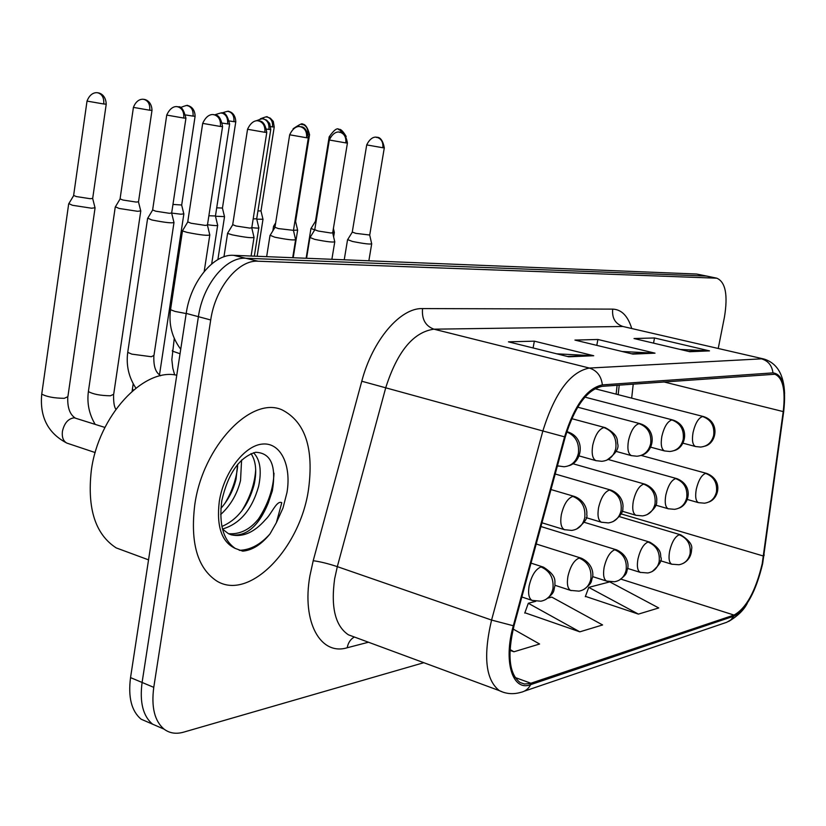 <?xml version="1.0" encoding="UTF-8"?>
<svg xmlns="http://www.w3.org/2000/svg" width="826" height="826" viewBox="0 0 826 826"><rect width="100%" height="100%" fill="white"/><g stroke="black" fill="none" stroke-linecap="round" stroke-linejoin="round"><path stroke-width="1.24" d="M616.144 394.157L617.105 385.267M308.49 489.601C314.025 448.425 305.269 421.869 282.203 409.933C251.507 395.592 202.824 446.019 194.771 504.81C190.145 542.723 197.435 568.102 216.649 580.946C249.452 601.473 300.168 548.185 308.49 489.601C314.025 448.425 305.269 421.869 282.203 409.933C251.507 395.592 202.824 446.019 194.771 504.81C190.145 542.723 197.435 568.102 216.649 580.946C249.452 601.473 300.168 548.185 308.49 489.601M762.192 563.807C755.563 591.323 746.167 608.411 734.004 615.06L530.075 683.515L524.407 684L520.07 682.513C509.136 673.954 507.123 655.049 514.02 625.798L565.242 437.016C574.751 406.485 587.038 389.593 602.102 386.341L774.85 374.25C782.893 377.637 785.691 390.079 783.224 411.585L762.192 563.807M762.646 563.673L783.719 411.327C786.373 386.991 782.79 374.168 772.95 372.877L602.371 384.895C586.935 388.21 574.328 405.525 564.571 436.84L513.318 625.757C503.065 661.853 512.616 691.827 530.664 684.64L733.777 616.206C746.239 609.371 755.862 591.86 762.646 563.673M707.562 276.245L696.659 274.036L233.634 255.327C213.831 253.696 190.62 281.521 186.211 313.405L130.539 677.609L142.093 682.462C139.522 702.203 143.012 716.101 152.562 724.165L161.4 727.995L152.562 724.165C143.012 716.101 139.522 702.203 142.093 682.462L198.405 316.668L142.093 682.462L153.77 687.346C151.158 707.18 154.596 721.119 164.095 729.162C169.609 733.271 176.093 734.273 183.537 732.177L423.81 662.7M233.634 255.327L245.776 258.259C226.066 256.659 202.876 284.65 198.405 316.668C202.876 284.65 226.066 256.659 245.776 258.259L706.23 276.06L245.776 258.259L258.042 261.212C238.415 259.653 215.245 287.809 210.713 319.972L153.77 687.346M707.18 276.163L716.792 278.186L258.042 261.212M585.428 596.362L638.415 614.11L658.735 607.957L609.753 581.876L588.752 587.389L585.293 596.713M524.882 612.747L579.831 631.838L602.588 624.952L551.778 597.105L548.02 598.096M718.248 348.376L724.443 317.112C728.067 294.913 725.507 281.945 716.792 278.186M689.793 351.711L634.027 338.526L654.522 337.979L709.503 350.885L689.793 351.711M568.722 356.791L508.444 341.84L534.339 341.159L593.729 355.738L568.722 356.791M632.892 354.096L574.937 340.085L597.9 339.476L655.018 353.167L632.892 354.096M509.993 650.372L513.948 651.776L539.595 644.022L513.173 629.061M597.9 339.476L596.785 345.371M622.226 351.515L655.018 353.167M534.339 341.159L533.1 347.952M556.765 353.827L593.729 355.738M654.522 337.979L653.531 343.131M680.201 349.45L709.503 350.885M579.831 631.838L528.31 603.279L535.764 601.318M528.31 603.279L524.747 613.109M638.415 614.11L588.752 587.389M513.948 651.776L510.034 649.535M130.539 677.609C127.989 697.278 131.52 711.145 141.132 719.198L150.012 723.049M256.752 219.179L263.009 219.251M257.929 210.971L261.006 210.888L274.222 127.09M314.747 229.752L318.227 231.032L331.061 233.025L334.354 232.354M315.501 221.12L316.069 221.585M311.061 228.43L314.572 229.896M347.663 239.623L352.444 241.45C364.111 243.763 370.533 244.517 371.721 243.722M352.268 232.075L355.81 233.345L369.728 235.028L384.286 147.906M217.61 225.075L215.483 216.236L224.538 216.619M216.711 207.832L222.452 208.038L235.771 121.866M171.829 213.108L180.977 214.213L183.868 213.841M172.964 204.425L181.689 205.013L195.091 116.342M115.392 206.83L119.151 208.462L137.612 211.301L140.792 210.888M120.069 198.88L122.888 200.016L136.207 202.071L138.51 201.812L151.974 110.488M68.847 203.619L72.471 205.282L91.593 208.214L95.083 207.76M73.628 195.432L76.353 196.567L90.158 198.705L92.688 198.416L106.213 104.272M87.04 100.978L73.586 195.731L68.589 204.053M293.467 230.299L297.649 230.082M294.851 221.719L295.615 221.44L309.543 134.803M273.695 226.087L275.006 227.005M251.806 227.635C257.175 228.265 259.519 228.275 258.827 227.666M253.179 218.9L256.7 218.787L270.742 129.62M207.502 224.744C214.966 225.746 218.353 225.87 217.682 225.116M208.875 215.762L215.452 215.978L229.607 124.117M310.039 237.516L314.737 239.375C326.879 241.791 333.559 242.555 334.788 241.688M270.154 235.286L274.738 237.186C287.396 239.695 294.355 240.48 295.636 239.54M274.965 227.284L278.383 228.585L293.467 230.34L308.315 137.942M227.78 232.922L227.584 233.407L232.251 234.852C245.456 237.475 252.725 238.27 254.057 237.248M232.705 224.662L236.05 225.994L249.803 228.1L251.785 227.769L266.767 132.501M182.701 230.402L182.474 230.939L187.027 232.364C200.832 235.111 208.431 235.926 209.835 234.811M187.739 221.864L190.992 223.226L205.261 225.405L207.45 225.044L222.545 126.698M176.754 375.221C143.456 367.529 98.325 415.953 91.294 470.644C87.091 508.661 95.403 534.422 116.229 547.917L127.349 552.026M231.166 534.804C246.293 536.879 258.672 526.255 268.295 502.92L272.353 490.82C276.473 465.668 270.897 452.824 255.606 452.287C239.344 457.284 228.079 473.412 221.802 500.639C218.787 524.334 223.288 540.276 235.286 548.443L242.72 551.148C252.24 550.302 261.336 544.561 269.988 533.926L276.359 522.693L281.78 502.724C276.751 499.833 271.444 514.247 265.559 519.554C254.346 532.378 242.885 537.458 231.166 534.804L228.451 533.689L222.493 529.115M241.584 460.03L240.542 480.453C237.155 494.144 230.537 505.512 220.676 514.536M237.63 464.295L236.06 478.987C233.49 489.921 228.43 499.74 220.872 508.434M253.52 452.731C260.149 459.514 261.852 470.717 258.621 486.349C252.002 509.663 239.953 523.89 222.473 529.032M251.021 453.598C255.967 461.032 256.989 471.45 254.078 484.862C248.285 505.822 237.547 519.699 221.884 526.482M268.295 502.92C257.867 524.644 244.579 534.897 228.441 533.689M269.988 533.926C260.582 544.54 250.35 550.013 239.282 550.333M273.995 473.205C273.334 488.816 268.14 504.118 258.404 519.11M255.699 469.684C254.769 483.819 250.01 497.737 241.419 511.428M237.651 465.823C236.556 478.574 232.251 491.191 224.734 503.684M147.771 218.178L151.808 219.964C165.107 222.586 172.51 223.402 174.007 222.4M152.624 209.949L155.649 211.177L169.423 213.304L171.674 212.994L185.922 118.283M734.004 615.06L620.945 579.129M368.458 642.225L347.199 647.76C348.159 642.721 350.544 639.138 354.354 637.011M347.199 647.76C320.591 655.896 301.614 622.277 309.905 575.825L313.209 560.72L361.778 381.23C372.547 340.002 400.393 307.664 422.551 308.583L612.716 309.12C621.462 309.482 627.76 315.831 631.632 328.159M513.318 625.757L491.573 620.068L337.318 566.636L334.664 578.685C330.689 607.306 335.273 626.015 348.417 634.812L354.055 636.898M764.153 554.731L764.019 555.733M602.371 384.895C601.287 376.098 596.95 370.482 589.372 368.055L761.5 358.845C768.201 360.859 772.021 365.536 772.95 372.877M564.571 436.84L542.858 430.976C554.845 392.742 570.343 371.772 589.372 368.055L433.929 329.182C413.351 332.062 397.285 351.566 385.752 387.683L337.318 566.636C328.129 563.6 320.096 561.628 313.209 560.72M783.822 410.501L783.719 411.327M612.716 309.12C611.839 318 615.236 323.792 622.897 326.487L763.998 359.042L622.897 326.487L433.929 329.182C425.411 325.981 421.621 319.115 422.551 308.583M503.426 692.322L499.338 690.639C485.647 679.86 483.055 656.329 491.573 620.068L542.858 430.976L361.778 381.23M530.664 684.64C528.454 688.874 525.202 691.434 520.886 692.333C513.318 694.542 506.142 693.974 499.338 690.639L352.888 636.464M524.386 691.145L726.715 622.288L730.793 619.965L733.777 616.206M715.853 278.083L696.659 274.036M210.713 319.972L186.211 313.405M530.922 683.247L515.042 677.475M763.523 556.063L621.121 513.906M783.224 411.585L663.805 381.911M631.673 398.142L633.232 384.1M631.539 353.776L652.963 352.878M688.492 351.401L707.521 350.616M567.317 356.44L591.581 355.428M660.47 560.74L671.703 564.199L678.962 564.747C684.837 563.652 688.543 559.976 690.092 553.719C691.032 544.479 687.408 538.16 679.209 534.783C675.018 536.611 671.817 542.083 669.628 551.19C668.41 558.324 669.101 562.661 671.703 564.199L672.065 564.313M683.298 563.322C688.636 560.358 691.414 555.661 691.61 549.238C692.725 544.995 689.101 540.204 680.738 534.856L679.209 534.783M272.518 126.894L274.242 127.008L273.261 121.35L270.288 118.17L267.128 116.962C271.145 118.252 272.931 121.567 272.518 126.894L270.773 126.646M266.53 116.879L267.128 116.962C265.848 118.015 271.135 114.69 260.314 118.82M346.187 136.486C339.558 125.304 338.226 130.973 339.145 129.506L344.215 134.204M329.213 136.734L329.192 136.817C334.014 129.93 337.307 127.493 339.063 129.496L338.464 129.424M698.435 502.652L704.485 503.189C710.783 502.28 714.779 498.532 716.462 491.924C717.412 482.756 713.788 476.571 705.611 473.391C701.573 474.95 698.455 480.247 696.277 489.281C695.027 496.705 695.74 501.165 698.435 502.652L687.242 499.451M708.832 502.022C718.857 498.605 723.431 480.164 706.808 473.463L705.611 473.391M315.46 221.327L329.192 136.817L330.307 137.075M382.841 147.751L384.307 147.823C381.653 133.44 374.395 138.293 377.017 137.364L377.017 137.364C381.364 138.737 383.305 142.206 382.841 147.751L366.713 144.911L352.227 232.312M366.723 144.829L366.713 144.911C372.35 133.296 379.196 138.427 376.986 137.353L376.233 137.271M695.533 446.525L700.551 447.062C707.428 446.381 711.816 442.447 713.695 435.261C714.655 425.865 710.969 419.618 702.627 416.521C698.486 417.873 695.296 423.18 693.076 432.421C691.765 440.32 692.591 445.018 695.533 446.525L682.865 443.149M704.939 446.154C716.782 443.149 720.241 421.869 703.618 416.593L702.627 416.521M627.708 568.453L640.212 572.366L647.79 572.976C653.8 571.86 657.589 568.071 659.169 561.618C660.119 552.078 656.412 545.552 648.028 542.032C643.568 543.952 640.202 549.62 637.951 559.026C636.732 566.295 637.486 570.735 640.212 572.366L640.646 572.511M652.261 571.499C659.613 564.881 662.462 560.111 660.821 557.189C660.211 555.01 662.658 549.755 649.752 542.124L648.028 542.032M233.903 121.659L235.782 121.783C235.234 110.767 226.747 111.314 228.492 111.458L228.441 111.448C232.498 112.77 234.326 116.167 233.903 121.659L229.618 121.009M221.884 113.017C232.343 109.486 227.171 112.367 228.441 111.448L227.831 111.365M592.645 576.62L606.583 581.081L614.534 581.752C620.667 580.616 624.539 576.713 626.149 570.043C627.12 560.183 623.32 553.43 614.75 549.775C609.991 551.799 606.449 557.664 604.126 567.39C602.908 574.782 603.734 579.346 606.583 581.081L607.11 581.256M619.128 580.224C628.493 573.265 625.974 572.47 627.75 568.216C628.328 566.13 629.071 555.733 616.692 549.899L614.75 549.775M193.047 116.115L195.101 116.249C194.833 105.501 186.087 105.367 187.533 105.625L187.502 105.614C191.611 106.967 193.46 110.467 193.047 116.115L185.912 115M180.305 107.587C191.694 103.229 186.16 106.73 187.502 105.614L186.882 105.532M132.49 388.416L132.377 389.222L133.523 390.017M555.031 585.304L570.59 590.394L578.954 591.137C585.221 589.991 589.186 585.964 590.827 579.067C591.808 568.866 587.916 561.866 579.16 558.056C574.06 560.183 570.322 566.275 567.937 576.341C566.719 583.858 567.607 588.546 570.59 590.394L571.241 590.611M583.683 589.558C593.429 582.247 590.59 581.731 592.531 577.364C593.12 575.588 594.224 564.354 581.349 558.211L579.16 558.056M149.733 110.23L151.994 110.385C151.581 99.141 142.526 99.203 144.147 99.44L144.106 99.44C148.277 100.813 150.156 104.417 149.733 110.23L133.42 107.39L120.028 199.159M133.43 107.297L133.42 107.39C137.787 96.105 146.057 100.039 144.054 99.43L143.487 99.357M88.516 390.677L88.382 391.565C93.049 394.209 100.39 395.623 110.405 395.788L113.689 394.27L140.73 211.291M521.836 596.981L531.975 600.368L540.813 601.204C547.225 600.037 551.262 595.876 552.935 588.742C553.936 578.179 549.951 570.911 540.989 566.935C535.537 569.186 531.572 575.515 529.115 585.944C527.907 593.584 528.857 598.396 531.975 600.368L532.77 600.647M545.676 599.562C556.001 591.829 553.079 590.9 555 585.613C554.36 581.163 557.767 576.372 543.487 567.142L540.989 566.935M103.746 103.993L106.224 104.159C105.656 92.378 96.291 92.677 98.077 92.884L98.036 92.873C102.259 94.288 104.159 97.995 103.746 103.993L87.029 101.092C91.531 89.404 100.07 93.514 97.984 92.863L97.406 92.791M104.933 427.445L74.237 417.801C68.207 418.596 64.263 423.139 62.404 431.43C61.795 437.305 63.292 441.198 66.916 443.118L67.897 443.448M41.878 393.073L41.744 394.054C46.483 396.759 54 398.184 64.283 398.328L67.897 396.656L95.021 208.204M308.325 134.679L309.564 134.721C305.723 119.378 299.817 125.717 302.254 124.323L302.254 124.323C306.043 125.428 307.964 128.453 308.026 133.389M293.116 128.763C307.127 119.305 300.798 126.595 302.254 124.323L301.562 124.23M655.803 505.171L668.182 508.754L674.491 509.332C680.934 508.424 685.012 504.552 686.736 497.737C687.686 488.28 683.99 481.888 675.627 478.584C671.332 480.216 668.058 485.698 665.818 495.022C664.558 502.611 665.343 507.185 668.182 508.754L668.471 508.847M678.972 508.124C689.276 504.603 693.902 485.502 676.969 478.677L675.627 478.584M268.935 129.424L270.763 129.527L269.72 123.497L266.55 120.111L263.205 118.83C267.469 120.204 269.379 123.735 268.935 129.424L266.767 129.114M255.833 120.926C268.14 116.229 261.429 120.049 263.205 118.83L262.503 118.737M622.195 511.222L635.896 515.269L642.504 515.899C649.081 514.959 653.252 510.984 655.008 503.943C655.978 494.165 652.189 487.557 643.64 484.129C639.066 485.843 635.617 491.511 633.315 501.155C632.045 508.899 632.912 513.596 635.896 515.269L636.257 515.372M647.109 514.639C654.099 509.611 657.269 505.151 656.639 501.248C657.166 499.152 656.866 489.147 645.158 484.243L643.64 484.129M227.615 123.9L229.618 124.024C227.563 115.795 225.064 112.15 222.122 113.069L221.802 113.007C226.128 114.411 228.059 118.046 227.615 123.9L222.524 123.136M214.595 114.855C227.708 110.643 219.448 114.143 221.802 113.007L221.089 112.914M586.192 517.654L601.38 522.218L608.318 522.91C615.05 521.96 619.304 517.85 621.1 510.571C622.081 500.463 618.209 493.618 609.464 490.055C604.56 491.852 600.936 497.737 598.561 507.701C597.291 515.6 598.231 520.442 601.38 522.218L601.824 522.362M613.068 521.609C620.099 516.622 623.362 512.048 622.856 507.876C623.465 505.533 622.969 495.125 611.168 490.19L609.464 490.055M172.458 350.338L172.345 351.091L180.037 353.735M345.826 142.908L347.436 142.981C344.669 128.175 337.214 133.182 339.909 132.212L339.909 132.212C344.328 133.626 346.3 137.188 345.826 142.908L329.326 140.007L314.706 230M329.347 139.914L329.326 140.007C334.995 128.102 342.15 133.275 339.878 132.212L339.114 132.119M664.538 450.934L669.783 451.492C676.824 450.81 681.305 446.752 683.226 439.329C684.196 429.623 680.418 423.17 671.889 419.959C667.48 421.374 664.125 426.856 661.843 436.407C660.532 444.491 661.43 449.334 664.538 450.934L650.62 447.155M674.315 450.552C686.323 447.485 690.164 425.658 673.004 420.052L671.889 419.959M306.57 137.756L308.335 137.839C307.024 130.198 304.464 126.512 300.664 126.781L300.55 126.76C305.031 128.206 307.045 131.871 306.57 137.756L289.678 134.793L274.913 227.563M289.699 134.7L289.678 134.793C295.553 122.454 302.853 127.885 300.519 126.75L299.745 126.657M631.425 455.632L636.929 456.231C644.135 455.539 648.709 451.347 650.671 443.676C651.662 433.65 647.79 426.959 639.066 423.635C634.358 425.111 630.827 430.79 628.472 440.661C627.151 448.941 628.142 453.928 631.425 455.632L616.103 451.399M641.596 455.25C653.975 452.029 657.837 429.448 640.326 423.738L639.066 423.635M264.847 132.294L266.788 132.387C265.414 124.499 262.761 120.699 258.848 120.978L258.734 120.957C263.287 122.444 265.322 126.213 264.847 132.294L247.552 129.269L232.653 224.971M257.908 120.864L258.693 120.957C261.099 122.072 253.427 116.6 247.552 129.269L247.563 129.155M579.067 455.9L595.969 460.65L601.772 461.311C609.134 460.598 613.811 456.272 615.814 448.332C616.815 437.945 612.851 431.027 603.92 427.558C598.891 429.117 595.154 435.003 592.738 445.224C591.416 453.691 592.49 458.833 595.969 460.65L596.3 460.743M606.583 460.278C615.494 453.97 619.201 448.497 617.693 443.851C616.815 440.578 619.531 435.416 605.355 427.692L603.92 427.558M220.428 126.471L222.566 126.574C221.11 118.438 218.363 114.515 214.326 114.804L214.202 114.783C218.828 116.301 220.903 120.193 220.428 126.471L202.69 123.373L187.688 222.215M202.711 123.25L202.69 123.373C208.575 110.364 216.639 115.888 214.171 114.783L213.376 114.69M557.426 465.823L564.044 466.752C571.571 466.029 576.362 461.558 578.396 453.329C579.439 442.85 575.557 435.715 566.729 431.936M569 465.678C582.082 462.178 586.192 437.997 567.865 431.936L566.781 431.761M170.652 308.955L170.538 309.709L175.019 311.423L186.18 313.56M557.405 465.885L558.335 466.153M276.359 522.693L282.977 508.073L286.983 492.482C291.609 465.1 280.572 442.24 262.472 444.058C244.444 445.451 223.712 472.575 219.282 501.527C216.35 526.43 221.688 542.073 235.286 548.443M183.733 118.046L185.933 118.17C183.785 109.693 181.193 105.934 178.158 106.884L177.827 106.822C182.205 108.268 184.177 112.006 183.733 118.046L166.738 115.082L152.583 210.258M177.105 106.73L177.786 106.812C180.192 107.876 172.397 102.569 166.738 115.082L166.749 114.969M541.97 522.786L564.375 529.662L571.695 530.416C578.572 529.456 582.929 525.212 584.756 517.685C585.758 507.205 581.783 500.112 572.841 496.405C567.596 498.295 563.755 504.397 561.319 514.722C560.049 522.786 561.071 527.762 564.375 529.662L564.932 529.838M576.589 529.063C584.632 522.744 588.009 517.85 586.718 514.402C587.389 511.552 586.006 501.114 574.782 496.571L572.841 496.405M127.854 351.535L127.731 352.361L131.84 354.137L151.303 356.718L153.966 355.428L173.935 222.844M784.597 393.599C783.926 374.632 777.059 363.11 763.998 359.042M747.406 603.021C744.112 609.805 737.876 615.928 728.718 621.41M164.095 729.162L141.132 719.198M618.189 394.673L619.221 385.112M631.58 353.776L653.067 352.888M688.523 351.411L707.624 350.616M567.348 356.45L591.705 355.438M261.026 211.084L262.957 219.22M619.397 516.632L680.407 534.752M257.154 256.277L262.957 219.551M333.621 236.866L334.313 232.664M333.415 228.441L334.313 232.323M306.136 258.259L310.917 228.761M315.439 221.306L310.875 228.73M641.152 455.425L706.808 473.463M368.861 260.799L371.659 244.062M369.738 235.234L371.659 243.691M344.235 259.798L347.509 239.984M352.196 232.292L347.457 239.953M594.834 388.685L703.618 416.593M222.473 208.255L224.486 216.588M584.219 522.3L649.339 542.011M217.888 259.581L224.486 216.959M132.129 391.204L133.182 383.77M181.71 205.251L183.806 213.8M540.947 526.534L616.196 549.744M159.47 375.004L183.816 214.202M115.898 409.231C114.287 407.187 113.503 402.489 113.565 395.148M95.124 424.285C89.115 414.146 86.864 403.243 88.382 391.565L115.217 207.264M138.531 202.071L140.719 210.857M536.208 543.993L580.74 558.015M119.987 199.138L115.155 207.223M75.032 417.873C69.859 414.425 67.433 407.672 67.763 397.616M95.186 452.565L66.916 443.118C47.97 433.289 39.576 416.934 41.744 394.054L68.651 204.094M92.718 198.694L95.011 207.718M531.025 563.125L542.723 566.894M293.199 257.733L297.597 230.423M295.636 221.657L297.597 230.051M272.838 230.877L273.551 226.438M275.667 222.865L273.499 226.407M608.318 459.514L676.721 478.605M254.325 256.163L258.765 228.038M256.721 219.024L258.765 227.635M572.779 463.696L644.838 484.15M211.683 263.917L217.62 225.519M174.265 338.495L171.839 359.62L172.81 368.231L174.658 374.921M555.206 474.01L610.775 490.076M331.887 259.302L334.726 242.059M332.723 232.984L334.726 241.657M306.57 258.28L309.874 237.919M314.665 229.979L309.822 237.878M347.416 143.074L332.702 232.746M584.922 397.12L673.004 420.052M292.703 257.722L295.563 239.953M293.488 230.599L295.563 239.499M266.643 256.669L269.968 235.73M274.872 227.542L269.906 235.689M577.684 407.187L640.326 423.738M251.094 256.039L253.985 237.702M251.816 228.069L253.985 237.207M223.949 256.814L227.584 233.407M232.612 224.94L227.511 233.366M571.737 418.658L605.355 427.692M204.187 271.506L209.752 235.317M207.481 225.364L209.742 234.76M182.474 230.939L170.538 309.709C168.576 324.37 171.973 337.545 180.729 349.233M187.636 222.184L182.401 230.888M566.812 431.657L567.514 431.843M116.229 547.917L148.535 559.852M160.523 375.799C158.891 373.982 153.316 371.906 153.843 356.254M171.705 213.284L173.935 222.359M147.575 218.653L127.731 352.361C126.017 365.329 128.732 377.245 135.877 388.117M152.531 210.227L147.513 218.611M550.983 489.55L574.287 496.416"/></g></svg>
